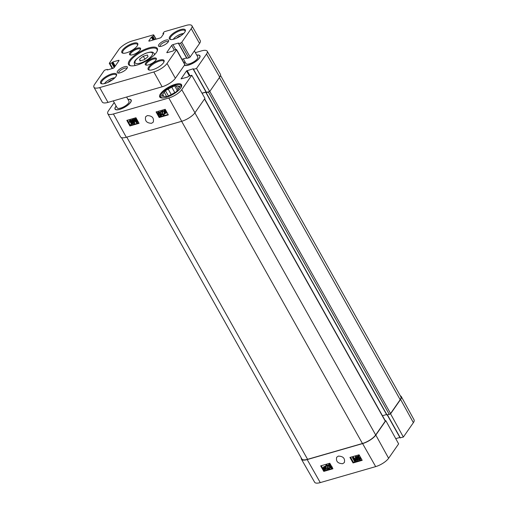 <?xml version="1.0" encoding="UTF-8"?>
<svg xmlns="http://www.w3.org/2000/svg" width="508" height="508" viewBox="0 0 508 508"><rect width="100%" height="100%" fill="white"/><g stroke="black" fill="none" stroke-linecap="round" stroke-linejoin="round"><path stroke-width="0.76" d="M342.678 463.696C337.807 463.531 335.801 461.385 336.671 457.264L338.341 456.095C343.205 456.26 345.211 458.406 344.361 462.54L342.678 463.696M301.435 459.226L314.642 482.257A11.036 3.727 -29.3 0 0 320.269 482.6L375.672 466.617A11.036 3.727 -29.3 0 0 388.614 458.286L398.628 443.884L385.832 420.668L375.818 435.077A11.284 3.81 150.7 0 1 362.591 443.592L307.181 459.575A11.284 3.81 150.7 0 1 301.435 459.226A11.284 3.81 150.7 0 1 301.308 458.038M353.06 462.959L349.917 457.435L359.061 454.793L362.198 460.324L353.06 462.959L353.46 462.363L361.969 459.911M323.799 471.399L320.656 465.874L329.8 463.233L332.943 468.763L323.799 471.399L324.199 470.802L332.708 468.351M385.832 420.668L385.312 420.821M399.879 437.458L395.738 438.645M220.529 75.432L400.882 396.811A11.284 3.81 150.7 0 1 400.183 399.701L390.582 413.518A1.13 0.381 150.7 0 1 390.036 414.001L390.569 413.849L403.365 437.058L400.164 437.794M403.365 437.058L413.379 422.656A11.036 3.727 -29.3 0 0 414.064 419.843L401.282 396.57A11.284 3.81 150.7 0 1 400.583 399.44L390.569 413.849M400.336 395.84A11.284 3.81 150.7 0 1 401.282 396.57M321.297 465.69L324.199 470.802M350.558 457.251L353.46 462.363M358.057 459.27L359.607 459.588L359.867 458.464L358.616 457.848L357.702 458.47L356.978 456.47L358.794 455.949L359.042 456.381L357.581 456.8L357.95 457.848L358.508 457.416L360.324 458.28L360.528 459.232L359.823 459.956L358.057 459.27L358.75 458.737L360.026 459.149M356.978 456.47L359.035 455.593L359.042 456.381M357.918 456.705L357.95 457.848M358.007 457.759L358.75 457.06L360.566 457.924L360.769 458.876L360.064 459.6M352.425 457.727L353.155 457.517L355.987 460.375L355.27 456.908L355.918 456.724L358.013 460.407L357.549 460.54L355.797 457.46L356.483 460.851L356.045 460.972L353.206 458.146L354.984 461.277L354.52 461.416L352.425 457.727L353.397 457.162L356.229 460.013M355.27 456.908L356.159 456.362L358.254 460.051L358.013 460.407M356.286 458.318L356.483 460.851M354.228 459.168L355.225 460.921L354.984 461.277M332.048 467.189L331.324 468.084L329.565 467.398L330.257 466.865L331.534 467.284M329.914 466.071L329.203 466.598L328.486 464.604L330.283 464.083M328.486 464.604L330.143 463.836M329.425 464.833L329.451 465.976L330.016 465.544L331.248 465.779M329.514 465.887L330.899 465.169M332.137 467.347L331.895 467.709L332.092 467.271M332.276 467.004L331.572 467.728M326.828 465.157L326.295 466.458L325.806 466.541L325.774 465.525L326.384 465.137L328.105 465.83L327.59 468.586L329.387 468.065L329.635 468.503L327.215 469.202L327.641 465.95L326.238 465.741M325.926 465.36L326.631 464.776L328.352 465.474L327.838 468.23L329.629 467.709L329.635 468.503M325.101 466.471L326.098 467.912L326.206 469.297L324.599 469.671L324.485 470.116L323.475 468.674L323.361 467.284L324.993 466.915L325.349 466.115L326.339 467.557L326.301 469.113M324.739 469.716L324.485 470.116M323.507 467.112L324.218 466.503L325.234 466.56M325.177 467.385L325.73 468.033L325.418 469.411L325.037 469.443L324.675 469.354L325.177 467.385M324.91 467.239L324.409 469.214L323.844 468.56L324.155 467.176L324.91 467.239M323.729 467.462L324.155 467.176M325.501 466.687L325.26 467.049M325.622 466.223L325.38 466.579M323.875 467.309L324.65 468.852M324.352 468.579L324.11 468.941M325.298 467.493L324.675 469.354M324.917 468.998L325.66 469.049M325.279 469.087L325.037 469.443M329.629 467.709L329.387 468.065M326.587 465.512L326.295 466.458M327.838 468.23L327.59 468.586M329.565 467.398L331.445 467.493M330.257 466.865L330.016 467.22M330.53 464.515L329.089 464.928L329.451 465.976M330.117 465.982L329.66 466.535L330.117 465.982L331.375 466.592L331.356 467.36M356.159 456.362L355.918 456.724M353.397 457.162L353.155 457.517M358.75 458.737L358.508 459.092M359.848 459.232L359.607 459.588L359.937 459.359M359.035 455.593L358.794 455.949M179.191 87.636L178.391 86.214L180.048 86.398L178.899 88.055A9.252 3.124 150.7 0 1 177.425 90.17L176.276 91.834L173.463 93.301A9.252 3.124 150.7 0 1 169.882 95.187L167.069 96.653L165.417 96.469A9.252 3.124 150.7 0 1 163.303 96.234L161.646 96.05L162.795 94.393L163.944 96.444M166.7 96.615L164.268 92.278L165.417 90.621L168.415 95.955M174.803 92.602L171.812 87.268L174.619 85.795L177.235 90.449M174.619 85.795L176.276 85.979L178.156 89.325M165.417 90.621L168.224 89.148L171.253 94.545M164.846 97.701A11.62 3.924 150.7 0 1 160.699 95.307A11.62 3.924 150.7 0 1 168.923 87.801A11.62 3.924 150.7 0 1 179.616 84.69A11.62 3.924 150.7 0 1 179.495 89.478M162.795 94.393A9.252 3.124 150.7 0 1 164.268 92.278M168.224 89.148A9.252 3.124 150.7 0 1 171.812 87.268M176.276 85.979A9.252 3.124 150.7 0 1 178.391 86.214M160.338 97.587A12.3 4.153 150.7 0 1 160.42 96.101L160.699 95.307M179.616 84.69L180.442 84.861A12.3 4.153 150.7 0 1 181.756 85.573M385.299 420.821A1.13 0.381 150.7 0 1 385.343 420.872A1.13 0.381 150.7 0 1 385.274 421.157L375.672 434.975A11.284 3.81 150.7 0 1 362.439 443.497L307.581 459.321A11.284 3.81 150.7 0 1 301.828 458.959L121.501 137.624M206.083 92.119L202.057 93.275M382.448 415.722L386.582 414.528M195.37 52.654L201.568 50.863A11.036 3.727 150.7 0 1 207.194 51.206L220.402 74.238A11.284 3.81 150.7 0 1 219.71 77.133L209.702 91.542L209.163 91.694A1.13 0.381 150.7 0 1 208.388 92.056L206.191 92.691L206.178 92.291M386.861 414.871L389.261 414.369A1.13 0.381 -29.3 0 0 390.036 414.001M207.194 51.206A11.036 3.727 150.7 0 1 206.515 54.038L196.507 68.44L209.702 91.542M194.951 112.763L181.756 89.668L191.764 75.26L204.959 98.362L194.951 112.763A11.284 3.81 150.7 0 1 181.718 121.285L126.314 137.262A11.284 3.81 150.7 0 1 120.555 136.893L107.772 113.621A11.036 3.727 150.7 0 1 108.458 110.808L114.198 102.552M181.756 89.668A11.036 3.727 150.7 0 1 168.815 98L113.405 113.983A11.036 3.727 150.7 0 1 107.772 113.621M206.299 92.335L209.163 91.694M201.987 93.154L206.013 91.992M191.764 75.26L188.766 76.13L187.503 77.102L181.058 78.886L186.557 70.891L193.307 68.751L193.504 69.31L196.507 68.44M175.171 84.328A12.522 4.229 150.7 0 1 181.559 84.728A12.522 4.229 150.7 0 1 172.707 94.539A12.522 4.229 150.7 0 1 159.715 96.984A12.522 4.229 150.7 0 1 163.747 90.424A12.522 4.229 150.7 0 1 175.171 84.328M165.214 109.303L168.313 114.884L159.169 117.526L156.07 111.938L165.214 109.303M135.96 117.742L139.052 123.33L129.908 125.965L126.816 120.377L135.96 117.742M147.314 115.589C152.165 115.773 154.146 117.951 153.264 122.136L151.568 123.298C146.71 123.114 144.736 120.936 145.631 116.764L147.314 115.589M129.908 125.965L130.327 125.387L138.836 122.93M127.444 120.193L130.327 125.387M130.41 120.358L130.143 121.488L131.394 122.111L132.309 121.495L133.013 123.508L130.95 124.377L130.708 123.946L132.163 123.52L131.807 122.466L131.248 122.898L129.438 122.022L129.54 120.536M130.708 123.946L132.08 123.273M129.496 120.713L130.2 119.983L131.953 120.682L131.255 121.209L129.838 120.923M134.188 120.345L134.722 123.069L133.826 123.609L131.762 119.882L132.226 119.748L133.953 122.866L133.293 119.437L133.731 119.317L136.544 122.18L134.791 119.005L135.255 118.872L137.319 122.599L136.589 122.809L133.782 119.92L134.474 123.419M131.762 119.882L132.474 119.399L133.718 121.647M133.293 119.437L133.979 118.967L135.782 120.802M134.791 119.005L135.503 118.529L137.566 122.25L137.319 122.599M159.169 117.526L159.582 116.942L168.091 114.491M156.705 111.754L159.582 116.942M158.966 112.281L158.693 113.417L159.944 114.04L160.865 113.417L161.569 115.437L159.506 116.307L159.264 115.868L160.719 115.449L160.566 114.109M159.264 115.868L160.636 115.195M158.096 112.465L157.798 112.986L158.509 112.255L160.261 112.954L158.394 112.846M158.045 112.636L158.756 111.906L160.509 112.611L160.261 112.954M160.198 111.843L162.617 111.144L162.173 114.421L163.22 114.872L163.519 113.919L164.008 113.83L164.02 114.872L163.417 115.252L161.703 114.548L162.236 111.766L160.445 112.281L160.198 111.843L162.865 110.795L162.42 114.078L163.646 114.446M163.519 113.919L164.255 113.481L164.116 114.681M163.786 110.865L164.478 110.274L165.481 110.325M166.853 112.255L166.541 112.922M164.967 113.5L164.433 113.792L163.633 111.03L165.233 110.674L165.348 110.223L166.351 111.684L166.44 113.106L164.821 113.455L164.706 113.9M164.643 112.979L164.097 112.325L164.414 110.941L164.795 110.903L165.151 110.992L164.643 112.979M164.008 111.208L164.414 110.941M164.903 113.132L165.417 111.138L165.976 111.798L165.659 113.195L164.903 113.132L166.173 112.719M166.078 112.916L165.659 113.195L165.906 112.846M165.754 110.452L165.506 110.801M165.551 111.246L165.151 112.782M164.16 111.055L164.89 112.63M163.468 114.522L163.22 114.872L163.563 114.649M164.255 113.481L164.008 113.83M162.985 111.131L162.738 111.474M162.865 110.795L162.617 111.144M160.363 114.389L159.798 114.827L157.994 113.944L157.798 112.986M158.718 112.63L158.445 113.767L159.696 114.389L160.617 113.767L161.322 115.78M159.944 114.04L160.407 113.481M160.865 113.417L160.617 113.767M135.503 118.529L135.255 118.872M133.979 118.967L133.731 119.317M132.474 119.399L132.226 119.748M129.248 121.056L129.953 120.332L131.705 121.031M131.807 122.466L131.248 122.898M130.162 120.707L129.896 121.837L131.147 122.46L132.061 121.837L132.766 123.857M131.394 122.111L131.858 121.558M132.309 121.495L132.061 121.837M116.148 106.026A9.252 3.124 -29.3 0 0 116.11 109.772A9.252 3.124 -29.3 0 0 124.619 107.29A9.252 3.124 -29.3 0 0 131.172 101.321A9.252 3.124 -29.3 0 0 127.953 99.397M184.937 61.735A9.252 3.124 -29.3 0 0 184.061 62.96M184.372 65.31A9.252 3.124 -29.3 0 0 184.899 65.481A9.252 3.124 -29.3 0 0 193.415 63.005A9.252 3.124 -29.3 0 0 199.962 57.029A9.252 3.124 -29.3 0 0 196.748 55.112M131.013 100.247A9.023 3.048 150.7 0 1 131.07 100.336A9.023 3.048 150.7 0 1 131.121 101.454M116.249 109.798A9.023 3.048 150.7 0 1 115.322 109.169A9.023 3.048 150.7 0 1 115.278 109.074M199.803 55.956A9.023 3.048 150.7 0 1 199.86 56.045A9.023 3.048 150.7 0 1 199.911 57.163M185.045 65.507A9.023 3.048 150.7 0 1 184.429 65.227M176.555 49.581L184.874 64.402A1.13 0.381 150.7 0 1 184.804 64.687L175.368 78.27A11.284 3.81 150.7 0 1 162.135 86.785L108.007 102.4A11.284 3.81 150.7 0 1 102.254 102.044L93.936 87.224A11.284 3.81 150.7 0 1 94.634 84.341L104.07 70.758A1.13 0.381 150.7 0 1 105.397 69.907L107.131 69.406L107.334 69.958L112.909 68.345A1.13 0.381 -29.3 0 0 114.23 67.494L118.974 60.674A1.13 0.381 -29.3 0 0 119.043 60.389A1.13 0.381 -29.3 0 0 118.466 60.35L112.89 61.957L111.627 62.935L109.887 63.437A1.13 0.381 150.7 0 1 109.315 63.398A1.13 0.381 150.7 0 1 109.385 63.113L118.821 49.53A11.284 3.81 150.7 0 1 132.055 41.015L153.175 34.919A1.13 0.381 150.7 0 1 153.746 34.957A1.13 0.381 150.7 0 1 153.676 35.242L152.902 36.36L151.384 37.173L148.895 40.761A1.13 0.381 -29.3 0 0 148.825 41.053A1.13 0.381 -29.3 0 0 149.403 41.085L160.007 38.024A1.13 0.381 -29.3 0 0 161.328 37.173L163.824 33.591L162.935 33.579L163.735 32.347A1.13 0.381 150.7 0 1 165.062 31.49L186.182 25.4A11.284 3.81 150.7 0 1 191.935 25.756A11.284 3.81 150.7 0 1 191.237 28.645L181.8 42.227A1.13 0.381 150.7 0 1 180.473 43.078L178.74 43.58L178.537 43.021L172.961 44.634A1.13 0.381 -29.3 0 0 171.641 45.485L166.897 52.305A1.13 0.381 -29.3 0 0 166.827 52.597A1.13 0.381 -29.3 0 0 167.405 52.629L172.98 51.022L174.244 50.044L175.984 49.543A1.13 0.381 150.7 0 1 176.555 49.581A1.13 0.381 150.7 0 1 176.486 49.867L167.049 63.449A11.284 3.81 150.7 0 1 153.822 71.971L99.689 87.579A11.284 3.81 150.7 0 1 93.936 87.224M191.935 25.756L200.247 40.577A11.284 3.81 150.7 0 1 199.555 43.459L190.113 57.042A1.13 0.381 150.7 0 1 188.792 57.893L186.855 58.268M186.569 57.925L181.985 59.245M130.746 55.042A5.639 1.905 150.7 0 1 130.435 54.75A5.639 1.905 150.7 0 1 132.251 51.797A5.639 1.905 150.7 0 1 137.401 49.047A5.639 1.905 150.7 0 1 140.278 49.225A5.639 1.905 150.7 0 1 140.36 49.644M137.331 48.139A6.318 2.134 -29.3 0 0 130.823 51.88A6.318 2.134 -29.3 0 0 130.277 54.985A6.318 2.134 -29.3 0 0 136.093 53.296A6.318 2.134 -29.3 0 0 140.564 49.212A6.318 2.134 -29.3 0 0 137.331 48.139M146.526 65.157A5.639 1.905 150.7 0 1 146.215 64.865A5.639 1.905 150.7 0 1 148.031 61.913A5.639 1.905 150.7 0 1 153.181 59.163A5.639 1.905 150.7 0 1 156.058 59.341A5.639 1.905 150.7 0 1 156.14 59.76M153.111 58.255A6.318 2.134 -29.3 0 0 146.602 61.995A6.318 2.134 -29.3 0 0 146.056 65.1A6.318 2.134 -29.3 0 0 151.867 63.411A6.318 2.134 -29.3 0 0 156.343 59.328A6.318 2.134 -29.3 0 0 153.111 58.255M149.638 70.123A8.465 2.857 150.7 0 1 149.015 69.615A8.465 2.857 150.7 0 1 151.74 65.189A8.465 2.857 150.7 0 1 159.461 61.068A8.465 2.857 150.7 0 1 163.779 61.335A8.465 2.857 150.7 0 1 163.887 62.128M159.391 60.16A9.138 3.086 -29.3 0 0 149.981 65.564A9.138 3.086 -29.3 0 0 149.187 70.06A9.138 3.086 -29.3 0 0 157.594 67.615A9.138 3.086 -29.3 0 0 164.065 61.709A9.138 3.086 -29.3 0 0 159.391 60.16M123.342 53.264A8.465 2.857 150.7 0 1 122.72 52.756A8.465 2.857 150.7 0 1 125.438 48.323A8.465 2.857 150.7 0 1 133.16 44.209A8.465 2.857 150.7 0 1 137.477 44.475A8.465 2.857 150.7 0 1 137.585 45.269M133.096 43.294A9.138 3.086 -29.3 0 0 123.679 48.705A9.138 3.086 -29.3 0 0 122.885 53.2A9.138 3.086 -29.3 0 0 131.299 50.749A9.138 3.086 -29.3 0 0 137.77 44.85A9.138 3.086 -29.3 0 0 133.096 43.294M124.397 66.758A5.791 1.956 -29.3 0 0 118.427 70.187A5.791 1.956 -29.3 0 0 117.926 73.038A5.791 1.956 -29.3 0 0 123.254 71.482A5.791 1.956 -29.3 0 0 127.356 67.742A5.791 1.956 -29.3 0 0 124.397 66.758M111.849 73.87A9.138 3.086 -29.3 0 0 102.432 79.28A9.138 3.086 -29.3 0 0 101.644 83.776A9.138 3.086 -29.3 0 0 110.052 81.324A9.138 3.086 -29.3 0 0 116.523 75.425A9.138 3.086 -29.3 0 0 111.849 73.87M180.638 29.585A9.138 3.086 -29.3 0 0 171.221 34.989A9.138 3.086 -29.3 0 0 170.434 39.484A9.138 3.086 -29.3 0 0 178.841 37.04A9.138 3.086 -29.3 0 0 185.312 31.134A9.138 3.086 -29.3 0 0 180.638 29.585M148.901 47.904A16.472 5.563 -29.3 0 0 131.928 57.652A16.472 5.563 -29.3 0 0 130.505 65.754A16.472 5.563 -29.3 0 0 145.656 61.341A16.472 5.563 -29.3 0 0 157.321 50.705A16.472 5.563 -29.3 0 0 148.901 47.904M165.671 40.183A5.791 1.956 -29.3 0 0 159.703 43.612A5.791 1.956 -29.3 0 0 159.201 46.463A5.791 1.956 -29.3 0 0 164.529 44.907A5.791 1.956 -29.3 0 0 168.631 41.167A5.791 1.956 -29.3 0 0 165.671 40.183M102.095 83.839A8.465 2.857 150.7 0 1 101.473 83.331A8.465 2.857 150.7 0 1 104.191 78.899A8.465 2.857 150.7 0 1 111.919 74.784A8.465 2.857 150.7 0 1 116.23 75.051A8.465 2.857 150.7 0 1 116.338 75.844M170.885 39.548A8.465 2.857 150.7 0 1 170.263 39.046A8.465 2.857 150.7 0 1 172.987 34.614A8.465 2.857 150.7 0 1 180.708 30.493A8.465 2.857 150.7 0 1 185.02 30.759A8.465 2.857 150.7 0 1 185.134 31.553M176.555 38.176L178.803 36.405L180.791 35.833M179.076 36.9L178.803 36.405M130.937 65.83A15.799 5.334 150.7 0 1 129.47 64.776A15.799 5.334 150.7 0 1 134.55 56.502A15.799 5.334 150.7 0 1 148.965 48.812A15.799 5.334 150.7 0 1 157.023 49.314A15.799 5.334 150.7 0 1 157.162 51.117M144.247 59.715L140.024 60.935L139.541 59.188L143.288 56.229L147.511 55.01L147.993 56.756L144.247 59.715M139.541 59.188L140.449 60.808M144.939 59.169L143.288 56.229M118.808 73.069A4.667 1.575 150.7 0 1 118.751 72.987A4.667 1.575 150.7 0 1 120.25 70.542A4.667 1.575 150.7 0 1 124.504 68.275A4.667 1.575 150.7 0 1 126.886 68.421A4.667 1.575 150.7 0 1 126.93 68.517M160.083 46.495A4.667 1.575 150.7 0 1 160.026 46.412A4.667 1.575 150.7 0 1 161.525 43.967A4.667 1.575 150.7 0 1 165.779 41.7A4.667 1.575 150.7 0 1 168.161 41.847A4.667 1.575 150.7 0 1 168.205 41.942M196.799 55.207A9.023 3.048 150.7 0 1 199.758 55.861A9.023 3.048 150.7 0 1 194.177 62.471A9.023 3.048 150.7 0 1 184.487 65.145M184.144 63.106A9.023 3.048 150.7 0 1 184.995 61.836M194.386 50.902L197.79 56.966A6.769 2.286 150.7 0 1 193.002 62.274A6.769 2.286 150.7 0 1 185.979 63.589L183.325 58.858M128.01 99.498A9.023 3.048 150.7 0 1 130.962 100.152A9.023 3.048 150.7 0 1 124.587 107.226A9.023 3.048 150.7 0 1 115.221 108.985A9.023 3.048 150.7 0 1 116.205 106.121M126.625 97.028L128.994 101.257A6.769 2.286 150.7 0 1 124.212 106.559A6.769 2.286 150.7 0 1 117.189 107.88L113.265 100.882M107.766 82.467L110.007 80.696L111.995 80.124M110.287 81.191L110.007 80.696M362.591 443.592L375.672 466.617M307.181 459.575L320.269 482.6M375.818 435.077L388.614 458.286M387.439 414.89L400.368 437.928M400.583 399.44L413.379 422.656M324.218 466.503L323.977 466.865M326.339 467.557L326.098 467.912M325.965 467.049L325.717 467.404M324.085 468.205L323.844 468.56M328.143 467.316L327.901 467.671M328.352 465.474L328.105 465.83M326.631 464.776L326.384 465.137M330.257 465.188L330.016 465.544M355.746 459.518L355.505 459.88M360.566 457.924L360.324 458.28M358.75 457.06L358.508 457.416M307.581 459.321L126.778 137.128M362.439 443.497L181.635 121.304M375.672 434.975L194.894 112.84M385.274 421.157L204.495 99.028M387.064 414.998L206.191 92.691M389.261 414.369L208.388 92.056M390.582 413.518L209.81 91.383M400.183 399.701L219.412 77.565M219.71 77.133L206.515 54.038M126.314 137.262L113.405 113.983M181.718 121.285L168.815 98M206.502 92.462L193.504 69.31M190.017 75.768L187.09 70.549M189.395 75.946L186.557 70.891M164.986 110.217L164.738 110.566M164.478 110.274L164.23 110.623M164.344 111.976L164.097 112.325M162.42 114.078L162.173 114.421M162.693 112.446L162.446 112.789M158.756 111.906L158.509 112.255M158.693 113.417L158.445 113.767M130.2 119.983L129.953 120.332M130.143 121.488L129.896 121.837M167.113 52.686L166.897 52.305M174.206 50.057L171.641 45.485M175.755 49.613L172.961 44.634M187.052 58.395L178.74 43.58M188.792 57.893L180.473 43.078M190.113 57.042L181.8 42.227M199.555 43.459L191.237 28.645M163.455 34.112L163.163 33.591M149.104 41.142L148.895 40.761M152.997 40.049L151.384 37.173M153.619 39.872L151.917 36.836M154.076 39.738L152.375 36.703M154.699 39.56L152.902 36.36M155.905 39.211L153.676 35.242M112.681 68.415L109.887 63.437M114.205 67.532L111.627 62.935M114.605 66.961L112.154 62.592M114.808 66.669L112.363 62.3M115.208 66.091L112.89 61.957M118.796 60.935L118.466 60.35M107.537 69.894L107.334 69.532M108.007 102.4L99.689 87.579M162.135 86.785L153.822 71.971M175.368 78.27L167.049 63.449M184.804 64.687L176.486 49.867M173.323 39.294A6.998 2.362 150.7 0 1 183.642 33.503M154.286 54.991A11.284 3.81 -29.3 0 0 154.229 53.562L154.756 54.502M154.229 53.562C153.232 52.883 153.416 50.521 145.142 53.486C131.197 60.82 134.633 63.417 134.55 64.605A11.284 3.81 -29.3 0 0 135.744 65.399M140.17 63.144A9.931 3.353 150.7 0 1 138.595 57.398A9.931 3.353 150.7 0 1 152.533 53.378A9.931 3.353 150.7 0 1 140.17 63.144M104.527 83.585A6.998 2.362 150.7 0 1 114.852 77.787M387.248 414.947L400.133 437.909M323.361 467.284L323.602 466.922M326.206 469.297L326.454 468.941M325.774 465.525L326.022 465.169M385.343 420.872L204.629 98.844M386.836 414.985L205.962 92.678M206.267 92.45L193.275 69.291M166.44 113.106L166.688 112.757M163.633 111.03L163.881 110.681M164.02 114.872L164.268 114.522M131.769 122.53L132.017 122.187M186.823 58.382L178.511 43.561M163.335 34.29L162.935 33.579M156.102 39.154L153.746 34.957M112.204 68.548L109.315 63.398M107.62 69.875L107.359 69.418M183.788 33.35L178.029 35.325L174.974 37.395L173.114 39.338M134.55 64.605L135.077 65.545M114.998 77.641L109.239 79.616L106.185 81.686L104.324 83.629"/></g></svg>
